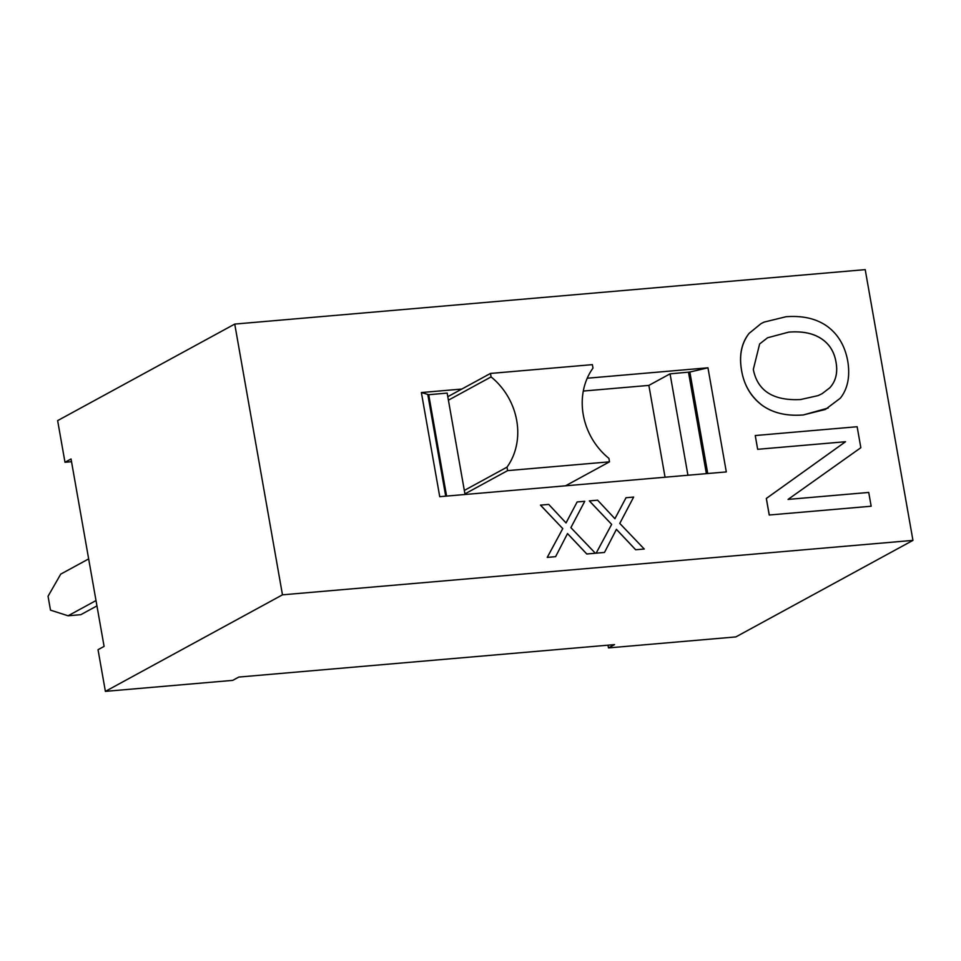 <?xml version="1.0" encoding="UTF-8"?>
<svg xmlns="http://www.w3.org/2000/svg" width="961" height="961" viewBox="0 0 961 961"><rect width="100%" height="100%" fill="white"/><g stroke="black" fill="none" stroke-linecap="round" stroke-linejoin="round"><path stroke-width="1.44" d="M96.004 600.565L68.087 615.785L50.501 610.151L48.05 596.264L60.735 574.125L88.664 558.906M68.087 615.785L80.82 614.68L96.941 605.898M71.522 461.7L64.988 462.265L71.042 458.974L104.088 646.405L98.034 649.708L105.386 691.367L282.474 594.835L912.95 540.382L865.212 269.633L234.736 324.085L282.474 594.835M687.932 475.239L670.057 373.841L689.854 372.039L707.957 367.799L726.312 471.923L439.742 496.681L421.374 392.544L428.714 394.695L447.165 393.097L465.04 494.495M670.057 373.841L648.867 385.397L583.303 391.055M421.374 392.544L461.833 389.049M587.231 378.226L707.957 367.799M105.386 691.367L232.742 680.364L238.796 677.061L614.535 644.615L608.481 647.906L608.001 645.179M234.736 324.085L57.636 420.618L64.988 462.265M912.95 540.382L735.85 636.915L608.481 647.906M589.381 500.897L611.664 524.394L596.156 553.164L604.493 552.443L616.421 529.343L635.689 549.752L644.242 549.019L619.773 523.409L633.647 497.065L626.031 497.726L614.92 518.712L597.61 500.188L589.345 500.909L611.664 524.394M644.218 549.031L635.689 549.752M635.665 549.776L616.385 529.355M604.457 552.467L596.156 553.164M596.12 553.188L611.64 524.406M614.884 518.724L626.031 497.726M761.773 405.001C772.644 412.954 786.506 416.269 803.336 414.936L825.343 409.47L840.298 398.214C847.722 388.857 850.221 376.52 847.77 361.204C845.031 346.176 838.34 334.656 827.673 326.656C816.898 318.752 803.012 315.448 786.026 316.734L764.127 322.091L761.004 323.653L749.136 333.347C741.52 343.185 738.997 355.522 741.58 370.369C743.91 384.676 750.637 396.22 761.773 405.001L761.737 405.013C750.757 396.581 744.018 385.037 741.556 370.381C738.949 355.318 741.472 342.981 749.1 333.359L760.98 323.665M800.621 399.536C773.293 400.929 757.52 390.899 753.316 369.444L759.634 343.954L767.575 337.767L788.741 332.122C802.159 331.052 812.958 333.191 821.138 338.548C829.343 343.87 834.316 351.786 836.058 362.297C837.896 372.712 835.818 381.205 829.823 387.788L822.075 393.71L818.087 395.608L800.621 399.536M822.051 393.722L829.787 387.8C835.782 381.229 837.86 372.736 836.034 362.321C834.292 351.81 829.319 343.894 821.114 338.572C812.934 333.215 802.123 331.065 788.705 332.134L767.575 337.767M828.106 408.065L803.312 414.948C786.47 416.281 772.62 412.966 761.737 405.013M845.536 441.724L766.349 498.459L769.268 515.012L871.159 506.219L868.732 492.44L788.056 499.408L860.84 447.706L857.14 426.732L755.25 435.537L757.676 449.304L845.536 441.724L757.676 449.304M871.134 506.231L769.268 515.012M769.232 515.036L766.313 498.471L845.5 441.736M757.652 449.328L755.25 435.537M540.49 505.114L562.774 528.61L547.265 557.392L555.602 556.671L567.531 533.559L586.799 553.98L595.352 553.236L570.882 527.637L584.756 501.294L577.141 501.954L566.029 522.94L548.719 504.405L540.454 505.138L562.774 528.61M595.327 553.26L586.799 553.98M586.775 553.992L567.495 533.583M555.566 556.683L547.265 557.392M547.229 557.404L562.75 528.634M565.993 522.952L577.141 501.954M592.372 364.639L592.985 368.111A64.411 56.447 61.4 0 0 608.89 458.361L609.502 461.833L507.612 470.626L507 467.154A64.411 56.447 61.4 0 0 491.083 376.916L490.47 373.445L592.372 364.639M565.5 485.822L609.502 461.833M464.932 493.894L507.612 470.626M464.319 490.422L507 467.154M448.415 400.172L491.083 376.916M447.802 396.701L490.47 373.445M665.06 477.221L648.867 385.397M446.601 496.092L428.714 394.695M427.813 394.671L445.712 496.164M688.496 372.255L706.383 473.653M707.74 473.533L689.854 372.039"/></g></svg>
